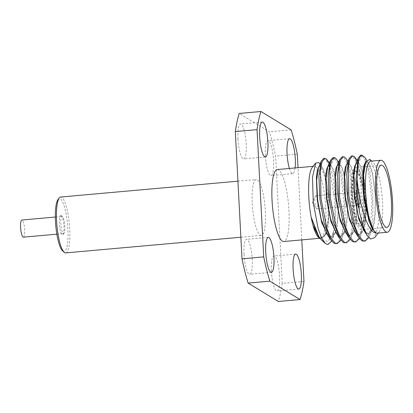 <?xml version="1.0" encoding="UTF-8"?>
<svg xmlns="http://www.w3.org/2000/svg" width="413" height="413" viewBox="0 0 413 413"><rect width="100%" height="100%" fill="white"/><g stroke="black" fill="none" stroke-linecap="round" stroke-linejoin="round"><path stroke-width="0.31" stroke-dasharray="2.06 1.55" d="M357.069 167.745A31.228 6.975 -95.1 0 1 365.835 200.46A31.228 6.975 -95.1 0 1 361.468 229.643A31.228 6.975 -95.1 0 1 360.301 229.329A31.228 6.975 84.9 0 1 351.535 196.614A31.228 6.975 84.9 0 1 355.903 167.43A31.228 6.975 84.9 0 1 357.069 167.745M356.228 171.034A27.614 6.169 84.9 0 1 357.26 171.307A27.614 6.169 -95.1 0 1 365.009 200.238A27.614 6.169 -95.1 0 1 361.148 226.045A27.614 6.169 -95.1 0 1 360.11 225.766A27.614 6.169 84.9 0 1 352.361 196.836A27.614 6.169 84.9 0 1 356.228 171.034L355.139 171.127A27.614 6.169 -95.1 0 1 356.171 171.405A27.614 6.169 -95.1 0 1 356.615 171.736A27.614 6.169 -95.1 0 1 364.06 202.571A27.614 6.169 -95.1 0 1 361.401 225.281A27.614 6.169 -95.1 0 1 360.059 226.138A27.614 6.169 -95.1 0 1 359.026 225.865A27.614 6.169 -95.1 0 1 351.138 194.699A27.614 6.169 -95.1 0 1 355.139 171.127M352.485 194.76A26.499 5.916 84.9 0 0 362.335 224.109A26.499 5.916 84.9 0 0 364.885 202.313A26.499 5.916 84.9 0 0 357.741 172.727A26.499 5.916 84.9 0 0 352.485 194.76M358.179 188.87A9.809 2.189 -95.1 0 1 360.983 199.933A9.809 2.189 -95.1 0 1 359.191 208.209A9.809 2.189 -95.1 0 1 359.036 208.09A9.809 2.189 -95.1 0 1 356.507 198.73A9.809 2.189 -95.1 0 1 357.338 189.071A9.809 2.189 -95.1 0 1 358.179 188.87M357.963 207.125A8.601 1.92 84.9 0 0 358.283 207.212A8.601 1.92 84.9 0 0 359.486 199.169A8.601 1.92 84.9 0 0 357.069 190.161A8.601 1.92 84.9 0 0 356.749 190.073A8.601 1.92 84.9 0 0 356.331 190.341A8.601 1.92 84.9 0 0 355.603 198.813A8.601 1.92 84.9 0 0 357.823 207.021A8.601 1.92 84.9 0 0 357.963 207.125M358.499 207.078A8.601 1.92 84.9 0 0 358.82 207.161A8.601 1.92 84.9 0 0 360.022 199.123A8.601 1.92 84.9 0 0 357.612 190.109A8.601 1.92 -95.1 0 0 357.286 190.026A8.601 1.92 -95.1 0 0 356.083 198.064A8.601 1.92 -95.1 0 0 358.499 207.078M358.391 205.039A6.541 1.461 84.9 0 0 358.639 205.106A6.541 1.461 84.9 0 0 359.553 198.994A6.541 1.461 84.9 0 0 357.715 192.148A6.541 1.461 84.9 0 0 357.472 192.081A6.541 1.461 84.9 0 0 356.558 198.194A6.541 1.461 84.9 0 0 358.391 205.039M316.275 208.4A6.541 1.461 -95.1 0 1 314.84 202.458A6.541 1.461 -95.1 0 1 315.202 196.356L312.476 202.669L316.275 208.4A6.541 1.461 -95.1 0 0 316.632 208.777A6.541 1.461 84.9 0 0 316.874 208.839A6.541 1.461 84.9 0 0 317.788 202.731A6.541 1.461 84.9 0 0 315.955 195.881A6.541 1.461 -95.1 0 0 315.708 195.819L357.472 192.081M315.202 196.356A6.541 1.461 -95.1 0 1 315.708 195.819M370.838 161.173A36.132 8.069 -95.1 0 1 372.185 161.535A36.132 8.069 -95.1 0 1 372.763 161.968A36.132 8.069 -95.1 0 1 382.092 196.443A36.132 8.069 -95.1 0 1 379.031 232.029A36.132 8.069 -95.1 0 1 377.27 233.154M365.562 161.963L366.388 161.571L368.726 163.388L372.686 175.236L375.185 194.466L375.128 214.781L372.242 229.52L368.205 233.964L365.433 232.798M356.274 162.799L357.121 162.402L358.226 162.784L359.444 164.209L363.399 176.041L365.903 195.266L365.851 215.586L362.97 230.335L358.928 234.791L356.156 233.629M373.796 230.449L373.156 229.509M364.937 163.486L366.79 161.535L369.532 164.028L372.258 171.632L375.737 196.96L374.503 222.741L372.02 230.841L368.613 233.928L363.822 230.263M355.557 164.544L357.524 162.366L358.634 162.748L361.282 167.11L363.75 175.752L366.568 200.764L365.02 224.615L362.583 231.961L359.336 234.754L354.545 231.104M369.888 159.433L375.402 172.458L379 196.939L378.783 222.38L374.493 237.754M363.791 241.269L367.555 237.976L370.358 229.256L372.005 200.873L368.442 171.096L365.397 160.802L362.134 155.618L360.766 155.164M354.509 242.095L358.277 238.802L361.076 230.082L362.722 201.704L359.16 171.922L356.114 161.633L352.852 156.45L351.484 155.995M346.28 165.365L348.242 163.197L350.983 165.716L353.709 173.341L357.178 198.705L355.934 224.471L353.435 232.545L350.023 235.591L345.531 232.338M337.132 165.897L338.965 164.023L341.706 166.547L344.427 174.162L347.896 199.484L346.662 225.235L344.179 233.33L340.777 236.417L335.975 232.746M327.726 167.012L329.677 164.854L330.787 165.241L333.446 169.604L335.914 178.266L338.732 203.315L337.163 227.171L334.716 234.491L331.458 237.248L327.008 234.052M335.95 243.758L339.713 240.464L342.516 231.745L344.163 203.361L340.601 173.584L337.555 163.295L334.293 158.107L332.924 157.652M345.227 242.927L348.995 239.633L351.799 230.913L353.445 202.535L349.878 172.753L346.837 162.464L343.575 157.281L342.207 156.826M355.825 158.535L360.601 173.114L363.6 195.989L363.574 219.814L360.265 236.933L359.46 238.652M346.393 159.124L351.231 173.512L354.292 196.469L354.308 220.501L350.978 237.774L350.183 239.478M337.282 160.234L342.052 174.828L345.041 197.682L345.015 221.471L341.711 238.575L340.901 240.309M346.992 163.625L347.834 163.233L350.152 165.019L354.111 176.841L356.625 196.082L356.569 216.427L353.678 231.182L349.615 235.627L346.894 234.476M337.726 164.451L338.562 164.059L340.875 165.861L344.834 177.678L347.343 196.898L347.292 217.223L344.411 231.982L340.369 236.453L337.591 235.286M328.433 165.288L329.269 164.89L330.385 165.277L331.587 166.676L335.547 178.488L338.061 197.713L338.01 218.049L335.129 232.818L331.056 237.284L328.335 236.143M328.03 161.111L332.785 175.737L335.764 198.576L335.733 222.333L332.429 239.406L331.618 241.14M328.996 166.031L334.551 197.935L334.902 216.67L333.255 232.483A43.014 9.607 -95.1 0 1 327.798 244.486M323.642 158.484L326.156 160.125L328.748 165.334M333.255 232.483L328.154 241.295L321.933 240.418M318.449 167.838L320.39 165.685L323.126 168.179L325.852 175.778L329.331 201.1L328.103 226.876L325.62 234.987L322.212 238.074L317.633 234.749M312.285 167.373A36.132 8.069 -95.1 0 1 314.04 166.253A36.132 8.069 -95.1 0 1 315.393 166.615A36.132 8.069 -95.1 0 1 325.532 204.466A36.132 8.069 -95.1 0 1 320.478 238.234A36.132 8.069 -95.1 0 1 319.125 237.867A36.132 8.069 -95.1 0 1 318.547 237.439M320.374 238.786L325.31 234.961L328.113 219.928L327.937 198.488L324.969 177.667L320.039 163.966M319.156 166.114L319.982 165.721L322.3 167.497L326.27 179.314L328.784 198.576L328.722 218.936L325.831 233.696L321.81 238.11L319.043 236.959M277.288 169.542A36.132 8.069 -95.1 0 1 278.641 169.903A36.132 8.069 -95.1 0 1 288.78 207.754A36.132 8.069 -95.1 0 1 283.726 241.517M301.795 239.901L298.01 167.688M295.078 167.946A17.552 3.918 -95.1 0 1 292.734 173.666A17.552 3.918 -95.1 0 1 289.41 168.458M303.968 281.408L282.255 283.349A107.54 24.016 -95.1 0 1 278.331 301.49M282.255 283.349L275.585 156.114A107.54 24.016 -95.1 0 0 269.441 131.845L239.251 113.451M237.976 138.949A17.552 3.918 -95.1 0 1 240.516 123.972A17.552 3.918 -95.1 0 1 246.189 143.956A17.552 3.918 -95.1 0 1 243.644 158.933A17.552 3.918 -95.1 0 1 237.976 138.949M244.021 254.31A17.552 3.918 -95.1 0 1 246.561 239.334A17.552 3.918 -95.1 0 1 252.235 259.312A17.552 3.918 -95.1 0 1 249.689 274.294A17.552 3.918 -95.1 0 1 244.021 254.31M271.393 270.99A17.552 3.918 -95.1 0 1 273.938 256.008A17.552 3.918 -95.1 0 1 279.606 275.992A17.552 3.918 -95.1 0 1 277.061 290.969A17.552 3.918 -95.1 0 1 271.393 270.99M265.347 155.629A17.552 3.918 -95.1 0 1 267.892 140.647A17.552 3.918 -95.1 0 1 273.561 160.631A17.552 3.918 -95.1 0 1 271.016 175.608A17.552 3.918 -95.1 0 1 265.347 155.629M252.229 203.475A28.048 6.262 84.9 0 0 261.29 235.405A28.048 6.262 84.9 0 0 265.353 211.466A28.048 6.262 84.9 0 0 256.292 179.536A28.048 6.262 84.9 0 0 252.229 203.475M297.298 154.173L275.585 156.114M291.155 129.904L269.441 131.845M65.672 252.901A28.048 6.262 84.9 0 0 69.735 228.962A28.048 6.262 84.9 0 0 60.68 197.032M62.621 250.908A26.499 5.916 84.9 0 0 67.871 228.874A26.499 5.916 84.9 0 0 58.026 199.531M61.165 215.431A9.809 2.189 -95.1 0 1 61.32 215.545A9.809 2.189 -95.1 0 1 63.855 224.904A9.809 2.189 -95.1 0 1 63.024 234.563A9.809 2.189 -95.1 0 1 62.177 234.77A9.809 2.189 -95.1 0 1 59.379 223.701A9.809 2.189 -95.1 0 1 61.165 215.431M63.287 233.479A8.601 1.92 84.9 0 0 63.607 233.562A8.601 1.92 84.9 0 0 64.025 233.299A8.601 1.92 84.9 0 0 64.753 224.822A8.601 1.92 84.9 0 0 62.533 216.613A8.601 1.92 84.9 0 0 62.399 216.51A8.601 1.92 84.9 0 0 62.074 216.427A8.601 1.92 84.9 0 0 60.871 224.465A8.601 1.92 84.9 0 0 63.287 233.479M23.386 237.16A8.601 1.92 84.9 0 0 24.589 229.122A8.601 1.92 84.9 0 0 22.173 220.108A8.601 1.92 -95.1 0 0 21.853 220.021M368.809 237.692L369.537 236.122L372.856 218.983L372.877 195.117L369.867 172.221L365.077 157.668M362.134 155.618L358.634 162.748L358.226 162.784L357.028 160.956M334.293 158.107L330.787 165.241L330.385 165.277L329.187 163.445M386.857 227.372L361.468 229.643M381.297 165.164L355.903 167.43M361.148 226.045L360.059 226.138M362.335 224.109L361.401 225.281M357.741 172.727L356.615 171.736M358.283 207.212L358.82 207.161M356.749 190.073L357.286 190.026M357.823 207.021L359.036 208.09M356.331 190.341L357.338 189.071M316.874 208.839L358.639 205.106M366.388 161.576L366.79 161.54M368.205 233.954L368.608 233.913M357.121 162.412L357.529 162.376M372.763 161.968L371.767 161.091M379.031 232.029L378.205 233.066M348.768 237.418L349.088 237.919M339.543 160.007L339.698 159.635M330.323 160.678L330.436 160.404M357.157 160.636L359.439 164.214M360.26 236.928L362.965 230.33M347.88 161.457L350.147 165.014M350.978 237.78L353.678 231.192M338.603 162.304L340.679 165.567M341.706 238.575L344.406 231.977M318.769 236.525L318.521 236.138M330.55 239.617L330.173 239.024M321.154 161.235L321.03 161.545M325.305 234.961L325.826 233.691M320.312 164.379L322.295 167.492M331.587 166.687L329.316 163.13M335.129 232.824L332.429 239.411M320.478 238.234L319.569 238.311M262.234 122.031L240.516 123.972M265.363 156.992L243.644 158.933M268.28 237.392L246.561 239.334M271.408 272.353L249.689 274.294M295.651 254.067L273.938 256.008M298.78 289.028L277.061 290.969M289.606 138.706L267.892 140.647M292.734 173.666L271.016 175.608M240.867 237.232L261.29 235.405M237.929 181.178L256.292 179.536M62.533 216.613L61.32 215.545M64.025 233.299L63.024 234.563M56.865 234.166L63.607 233.562M55.332 217.031L62.074 216.427M314.04 166.253L313.106 166.336M331.458 237.232L331.056 237.269M320.39 165.701L319.982 165.737M322.212 238.074L321.81 238.11M358.928 234.785L359.336 234.749M347.839 163.243L348.242 163.207M349.615 235.616L350.017 235.58M338.562 164.059L338.965 164.023M340.369 236.448L340.777 236.412M329.269 164.901L329.677 164.864M369.532 236.117L372.237 229.514M366.543 159.97L368.726 163.393"/><path stroke-width="0.62" d="M382.464 165.474A31.228 6.975 -95.1 0 1 391.23 198.188A31.228 6.975 -95.1 0 1 386.857 227.372A31.228 6.975 -95.1 0 1 385.69 227.057A31.228 6.975 84.9 0 1 376.93 194.347A31.228 6.975 84.9 0 1 381.297 165.164A31.228 6.975 84.9 0 1 382.464 165.474M387.296 232.256A36.132 8.069 -95.1 0 0 392.35 198.488A36.132 8.069 -95.1 0 0 382.211 160.642A36.132 8.069 84.9 0 0 380.858 160.275A36.132 8.069 84.9 0 0 375.804 194.043A36.132 8.069 84.9 0 0 385.943 231.894A36.132 8.069 -95.1 0 0 387.296 232.256L377.27 233.154A36.132 8.069 -95.1 0 1 376.15 232.917L372.531 229.21L369.046 221.425L363.889 197.997L362.707 174.25L363.708 166.103L365.562 161.963M365.077 157.668L361.927 155.061L359.888 156.847L358.319 161.674L357.116 178.824C358.964 204.048 368.143 233.164 375.83 232.896L376.15 232.917A36.132 8.069 84.9 0 1 375.923 232.787A36.132 8.069 84.9 0 1 373.796 230.449A36.132 8.069 -95.1 0 1 365.531 190.532A36.132 8.069 -95.1 0 1 370.838 161.173L380.858 160.275M365.433 232.798L358.804 219.272L354.297 196.273L353.482 174.131L354.504 166.64L356.274 162.799M373.115 229.458L367.658 215.467L363.992 195.483L363.037 176.103L364.937 163.486M361.927 155.061L360.766 155.164L358.262 157.942L355.965 179.655L359.413 211.554L362.975 225.859L367.219 235.601L363.822 230.268L358.365 216.252L354.705 196.252L353.76 176.883L355.557 164.544M373.796 230.449L367.895 215.689L364.374 195.287L363.616 174.993L365.732 161.529L369.888 159.433L371.767 161.091M378.205 233.066L374.493 237.754L370.569 239.034L367.219 235.601M343.363 156.723L342.207 156.826L339.692 159.624L337.452 174.57L338.484 197.729L342.733 221.461L349.088 237.934L352.656 241.688L355.67 241.992L353.817 241.584L349.455 236.499L345.309 226.303L339.548 196.722L338.996 168.54L340.699 159.919L343.363 156.723L344.731 157.172L346.393 159.124M364.947 241.166L363.099 240.753L358.737 235.668L354.591 225.477L348.83 195.891L348.278 167.709L349.976 159.088L352.645 155.892L351.484 155.995L348.985 158.757L346.734 173.687L347.761 196.862L352.015 220.625L358.376 237.114L361.938 240.856L364.947 241.166L368.809 237.692M354.545 231.104L349.088 217.093L345.423 197.084L344.478 177.704L346.28 165.365L348.99 158.757M345.531 232.338L339.806 217.914L336.146 197.93L335.196 178.566L337.132 165.897M339.801 238.76L335.975 232.751L330.519 218.72L326.859 198.71L325.919 179.335L327.726 167.012M334.086 157.549L332.924 157.652L330.431 160.409L328.175 175.319L329.197 198.483L333.441 222.24L339.796 238.75L343.379 242.519L346.388 242.823L344.54 242.416L340.173 237.325L336.032 227.135L330.266 197.553L329.713 169.366L331.417 160.745L334.086 157.549L335.454 158.003L337.282 160.234M352.645 155.892L354.013 156.346L355.825 158.535M359.46 238.652L355.67 241.992M350.183 239.478L346.388 242.823M324.804 158.38L323.642 158.484L321.154 161.23L318.893 176.155L319.92 199.35L324.179 223.139L330.545 239.628L334.096 243.345L337.106 243.655L335.258 243.242L330.896 238.156L326.75 227.966L320.989 198.379L320.436 170.197L322.135 161.576L324.804 158.38L326.172 158.835L328.03 161.111M340.901 240.309L337.106 243.655M356.156 233.629L349.522 220.103L345.015 197.104L344.199 174.962L345.222 167.471L346.992 163.625M346.894 234.476L340.25 220.96L335.733 197.935L334.922 175.773L335.945 168.277L337.726 164.451M337.591 235.286L330.958 221.76L326.456 198.751L325.64 176.614L326.662 169.124L328.433 165.288M331.618 241.14L327.829 244.486L327.406 244.491A43.014 9.607 -95.1 0 0 327.772 244.491A43.014 9.607 -95.1 0 0 327.798 244.486M328.748 165.334L328.996 166.031M325.289 243.381L321.933 240.418L318.764 236.525L311.149 217.124A36.132 8.069 -95.1 0 1 312.285 167.373L315.708 163.052L312.476 177.306L313.286 202.814L318.144 228.585L321.593 237.924L325.289 243.381L327.406 244.491M327.008 234.052L321.247 219.597L317.582 199.567L316.637 180.171L318.449 167.838L321.154 161.235M317.633 234.749L311.149 217.124A36.132 8.069 -95.1 0 0 313.033 225.441L319.187 238.002L320.374 238.786M320.039 163.966L318.821 162.614L315.708 163.052M328.335 236.143L321.696 222.638L317.179 199.624L316.358 177.456L317.38 169.955L319.156 166.114M319.043 236.959L313.033 225.441A36.132 8.069 -95.1 0 0 318.547 237.439L319.187 238.002M319.569 238.311L283.726 241.517A36.132 8.069 -95.1 0 1 282.373 241.156A36.132 8.069 -95.1 0 1 272.234 203.304A36.132 8.069 -95.1 0 1 277.288 169.542L313.106 166.336M301.795 239.901L303.968 281.408A107.54 24.016 -95.1 0 1 300.05 299.549L278.331 301.49L248.141 283.096A107.54 24.016 -95.1 0 1 241.997 258.827L235.327 131.592A107.54 24.016 -95.1 0 1 239.251 113.451L260.964 111.51A107.54 24.016 -95.1 0 0 257.046 129.651L263.711 256.886L241.997 258.827M263.711 256.886A107.54 24.016 -95.1 0 0 269.854 281.155L300.05 299.549M298.01 167.688L297.298 154.173A107.54 24.016 -95.1 0 0 291.155 129.904L260.964 111.51M259.689 137.008A17.552 3.918 -95.1 0 1 262.234 122.031A17.552 3.918 -95.1 0 1 267.903 142.01A17.552 3.918 -95.1 0 1 265.363 156.992A17.552 3.918 -95.1 0 1 259.689 137.008M265.735 252.369A17.552 3.918 -95.1 0 1 268.28 237.392A17.552 3.918 -95.1 0 1 273.948 257.371A17.552 3.918 -95.1 0 1 271.408 272.353A17.552 3.918 -95.1 0 1 265.735 252.369M293.111 269.044A17.552 3.918 -95.1 0 1 295.651 254.067A17.552 3.918 -95.1 0 1 301.325 274.051A17.552 3.918 -95.1 0 1 298.78 289.028A17.552 3.918 -95.1 0 1 293.111 269.044M289.41 168.458A17.552 3.918 -95.1 0 1 287.066 153.688A17.552 3.918 -95.1 0 1 289.606 138.706A17.552 3.918 -95.1 0 1 295.274 158.69A17.552 3.918 -95.1 0 1 295.078 167.946M269.854 281.155L248.141 283.096M257.046 129.651L235.327 131.592M237.929 181.178L60.68 197.032A28.048 6.262 84.9 0 0 59.317 197.899A28.048 6.262 84.9 0 0 56.612 220.965A28.048 6.262 84.9 0 0 64.18 252.286A28.048 6.262 84.9 0 0 65.672 252.901L240.867 237.232M59.317 197.899L58.026 199.531A26.499 5.916 84.9 0 0 55.471 221.322A26.499 5.916 84.9 0 0 62.621 250.908L64.18 252.286M55.332 217.031L21.853 220.021A8.601 1.92 -95.1 0 0 20.65 228.064A8.601 1.92 -95.1 0 0 23.066 237.072A8.601 1.92 84.9 0 0 23.386 237.16L56.865 234.166M357.116 178.824A43.014 9.607 84.9 0 0 359.413 211.554M329.187 163.445L326.172 158.835M357.028 160.956L354.013 156.346M365.737 161.529L364.834 163.739M355.562 164.539L358.267 157.936M358.381 237.124L354.55 231.11M345.263 231.915L348.768 237.418M336.998 166.222L339.698 159.635M327.731 167.007L330.436 160.404M355.614 158.205L357.157 160.636M346.311 158.995L347.88 161.457M337.044 159.857L338.603 162.304M340.679 165.567L340.87 165.866M344.22 232.436L344.406 231.977M318.769 236.525L317.39 234.367M330.173 239.024L326.719 233.603M325.671 234.073L325.826 233.691M329.316 163.13L327.757 160.678M372.051 229.964L372.237 229.514M364.896 157.379L366.543 159.97"/></g></svg>
